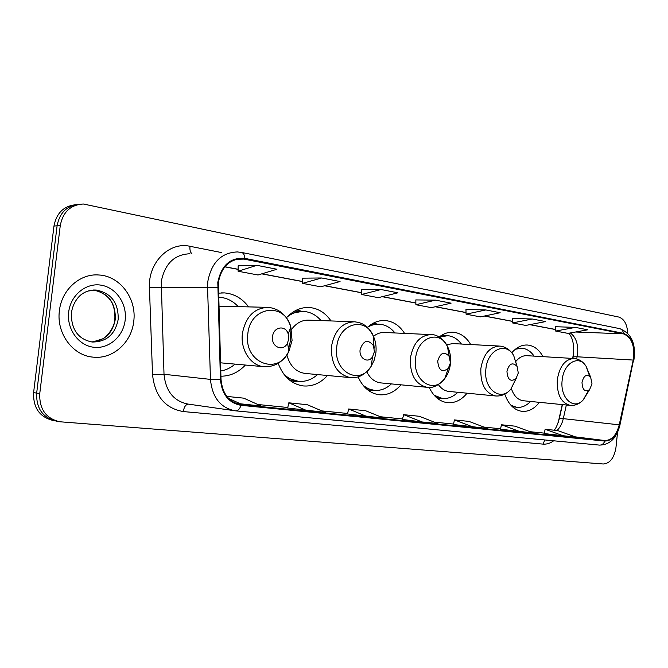 <?xml version="1.0" encoding="UTF-8"?>
<svg xmlns="http://www.w3.org/2000/svg" width="668" height="668" viewBox="0 0 668 668"><rect width="100%" height="100%" fill="white"/><g stroke="black" fill="none" stroke-linecap="round" stroke-linejoin="round"><path stroke-width="1" d="M504.766 394.128C508.415 404.416 514.168 410.16 522.017 411.346C528.555 411.855 534.35 408.849 539.418 402.336M429.182 387.382C433.54 396.5 439.644 401.602 447.493 402.687C454.883 403.272 461.413 400.107 467.082 393.193M358.081 376.819C362.891 387.465 369.938 393.444 379.224 394.755C387.457 395.414 394.696 392.099 400.959 384.818M278.172 363.35C283.29 376.677 291.649 384.2 303.247 385.929C312.457 386.672 320.54 383.198 327.487 375.499M220.916 376.209C230.285 376.151 238.443 372.427 245.39 365.045M572.551 358.424L573.628 353.597L573.044 357.263M558.172 422.702L562.231 404.583M542.992 356.654C539.126 349.614 534.024 345.748 527.687 345.047C521.892 344.68 516.589 347.251 511.788 352.762M404.574 333.399C399.631 325.633 393.227 321.358 385.361 320.556C378.881 320.147 372.869 322.444 367.325 327.429M470.715 344.538C466.306 337.115 460.544 333.023 453.422 332.263C448.403 331.921 443.627 333.524 439.085 337.073M330.994 320.941C325.416 312.833 318.269 308.357 309.543 307.522C300.892 307.063 293.177 310.495 286.413 317.834M248.621 306.888C242.284 298.446 234.268 293.795 224.565 292.918L218.361 293.152M75.584 204.742C63.635 206.07 56.429 213.175 53.966 226.06L33.6 392.617C33.108 407.897 39.688 417.208 53.34 420.539L54.308 420.723M627.703 333.182C627.185 324.247 624.188 318.861 618.702 317.033L83.366 204.007C70.674 204.717 62.976 211.89 60.27 225.517L39.754 393.594L36.665 393.101C36.164 408.457 42.76 417.801 56.454 421.141C42.76 417.801 36.164 408.457 36.665 393.101L57.097 225.792L36.665 393.101L33.6 392.617M78.791 204.383C66.808 205.702 59.577 212.841 57.097 225.792C59.577 212.841 66.808 205.702 78.791 204.383M59.41 310.695C56.204 333.248 72.754 355.56 92.91 357.121C112.692 359.576 131.596 342.567 133.734 321.425C136.932 298.846 120.115 275.867 98.73 274.982C80.06 273.371 61.615 289.695 59.41 310.695C56.204 333.248 72.754 355.56 92.91 357.121C112.692 359.576 131.596 342.567 133.734 321.425C136.932 298.846 120.115 275.867 98.73 274.982C80.06 273.371 61.615 289.695 59.41 310.695M218.394 282.447C221.333 267.175 229.249 259.267 242.117 258.733L623.419 333.833C631.828 337.357 635.093 346.099 633.206 360.06L619.236 424.831C616.522 435.152 611.738 440.387 604.866 440.538L240.639 404.591C228.924 402.161 222.386 393.744 221.008 379.341L218.394 282.447M217.801 282.339L220.423 379.399C221.885 394.396 228.74 403.029 240.973 405.326L604.816 441.064C611.855 440.897 616.764 435.528 619.537 424.948L633.498 360.202C635.435 345.89 632.095 336.931 623.469 333.324L244.88 258.382C230.41 257.238 221.384 265.221 217.801 282.339M555.525 326.719L575.432 327.395L555.651 331.052L555.525 326.719M532.321 319.003L512.515 322.928L525.783 325.425L545.589 321.584L532.321 319.003L512.406 318.469M465.972 309.518L485.836 309.944L466.055 314.177L465.972 309.518M256.863 265.338L238.084 271.233L258.015 274.991L276.936 269.246L256.863 265.338L238.167 265.806M321.709 277.971L302.495 283.366L320.749 286.806L340.054 281.545L321.709 277.971L302.529 278.164M381.052 289.528L361.555 294.488L378.322 297.652L397.886 292.809L381.052 289.528L361.538 289.494M435.569 300.149L415.888 304.725L431.353 307.639L451.075 303.172L435.569 300.149L415.838 299.924M39.754 393.594C39.245 409.016 45.867 418.402 59.594 421.75L603.296 463.993C610.018 463.433 614.243 457.914 615.971 447.435L617.541 432.413M555.651 331.052L568 333.382L587.765 329.8L575.432 327.395M466.055 314.177L480.359 316.874L500.157 312.733L485.836 309.944M500.441 429.198L533.665 433.023L514.945 426.159L501.509 424.773L500.441 429.198M544.128 433.54L576.409 437.256L557.671 430.568L545.171 429.282L544.128 433.549M347.51 413.968L383.9 418.176L365.638 410.745L348.654 408.983L347.51 413.976M287.657 408.014L325.224 412.356L307.313 404.716L288.818 402.812L287.657 408.023M235.737 403.313L261.163 406.01L243.736 398.153L226.836 396.408M453.388 424.514L487.615 428.455L468.969 421.408L454.482 419.913L453.388 424.514M422.126 421.967L437.849 423.52L419.345 416.289L403.689 414.669L402.378 419.437L422.126 421.967L403.689 414.669M415.888 304.725L415.838 299.89M361.555 294.488L361.538 289.461M302.495 283.366L302.529 278.13M238.084 271.233L238.167 265.764M512.515 322.928L512.406 318.436M366.824 416.481L348.654 408.983M306.604 410.511L288.818 402.812M240.789 403.99L228.514 398.353M473.094 427.019L454.482 419.913M520.213 431.687L501.509 424.773M563.909 436.02L545.171 429.282M288.676 339.052L288.209 334.025C285.712 324.673 273.329 326.652 272.552 336.672C270.966 347.076 283.441 352.22 287.516 343.001L288.676 339.052M266.432 307.313L224.306 306.311L218.778 306.67M238.276 306.645C232.923 300.951 226.594 297.803 219.279 297.185L218.486 297.143M220.757 371.016C226.009 370.097 230.786 367.801 235.086 364.127M374.364 351.71L373.487 345.657C367.884 338.901 363.434 340.221 360.119 349.606C358.791 358.566 368.31 363.893 372.602 356.72L374.364 351.71M353.372 321.751L309.15 320.147C302.228 319.813 296.35 322.92 291.507 329.474M321.024 320.582C316.281 315.087 310.612 312.056 304.024 311.463C298.078 311.079 292.509 312.883 287.298 316.874M302.228 311.413L291.131 313.417M287.006 377.829L298.404 381.328C305.418 381.946 311.797 379.691 317.55 374.573M283.649 373.913C287.975 378.222 292.893 380.693 298.404 381.328M286.839 354.892C289.829 365.78 295.841 371.951 304.875 373.404L350.299 377.612C356.77 377.704 362.741 377.537 371.124 366.39L374.264 360.019L375.9 352.813C376.51 346.959 375.717 341.498 373.521 336.438C365.621 316.073 338.693 323.153 336.747 347.059C333.132 371.834 359.609 385.929 371.124 366.39L372.602 356.72M450.391 362.941L449.255 356.461C444.22 351.051 440.371 352.579 437.715 361.071C438.609 370.398 442.132 372.853 448.278 368.427L450.391 362.941M430.376 334.576L384.877 332.497C380.844 332.213 377.044 333.499 373.479 336.355M394.963 332.956C390.738 327.687 385.645 324.773 379.683 324.214C375.433 323.913 371.316 324.974 367.35 327.404M378.23 324.164L370.114 325.149M365.68 388.158L374.214 390.354C380.476 390.905 386.196 388.751 391.373 383.908M363.258 385.536L368.511 388.818L374.214 390.354M366.732 371.717C370.047 378.372 374.706 382.096 380.718 382.898L427.044 387.298C432.822 388.375 438.717 385.494 444.713 378.664C447.844 374.531 449.756 369.571 450.441 363.776C451.084 357.28 450.057 351.426 447.376 346.216C439.352 329.307 417.283 337.382 415.563 358.649C412.44 380.635 433.615 394.529 444.713 378.664L448.278 368.427M518.293 372.969L517.024 366.34C512.506 361.889 509.15 363.542 506.945 371.291C507.555 379.75 510.569 382.205 515.988 378.664L518.293 372.969M499.105 346.041L452.887 343.594L446.55 344.721M461.446 344.045C457.655 338.993 453.063 336.204 447.66 335.678L439.293 337.19M446.583 335.628L440.462 336.046M435.903 397.076L442.366 398.462C447.994 398.955 453.155 396.901 457.839 392.291M434.15 395.247L442.366 398.462M438.358 384.584C441.231 388.651 444.729 390.93 448.863 391.423L495.664 395.965C501.559 396.374 506.636 394.07 510.903 389.052L516.314 378.263M592.007 383.858L590.654 377.228C586.704 373.637 583.824 375.358 582.012 382.38C582.396 389.978 584.926 392.392 589.61 389.619L592.007 383.858M573.687 358.491L527.119 355.702C523.077 355.443 519.412 357.255 516.105 361.137M534.108 356.127C530.768 351.326 526.693 348.688 521.875 348.195L515.404 349.214M521.115 348.153L516.74 348.22M512.172 406.528L516.815 407.33C521.791 407.756 526.376 405.802 530.551 401.46M511.003 405.334L516.815 407.33M511.346 388.525C513.775 395.832 517.75 399.898 523.261 400.742L570.221 405.376C575.148 405.743 579.465 403.923 583.197 399.915L588.458 390.529M53.966 226.06L60.27 225.517M633.206 360.06L577.102 356.787L577.645 353.447C578.288 343.911 575.849 337.081 570.338 332.956M576.626 358.933L577.102 356.787C574.154 356.645 572.768 356.954 572.935 357.722L572.777 358.44M244.797 259.067L236.205 259.326M234.877 410.762L235.704 410.853L234.877 410.762C220.323 407.722 212.19 397.268 210.462 379.391L207.573 287.557L207.832 281.412C211.506 262.449 221.342 252.621 237.34 251.936L241.49 252.421C243.469 252.972 244.597 254.959 244.88 258.382M189.954 253.756C174.356 254.433 164.787 263.735 161.255 281.654L164.011 374.28C165.722 391.189 173.68 401.117 187.883 404.056L234.034 410.645M217.584 287.382L149.448 287.683C147.97 262.582 169.388 241.39 189.988 246.3L221.409 252.546M604.816 441.064C603.697 443.819 601.91 445.164 599.463 445.105L235.704 410.853C238.008 410.853 239.762 409.008 240.973 405.326M619.537 424.948L619.887 425.265C616.631 438.25 609.817 444.871 599.463 445.105L235.837 410.87M633.498 360.202L619.846 425.458M553.68 440.796C550.248 443.301 546.691 444.404 543 444.111L183.299 411.563C165.079 408.382 154.817 395.999 152.513 374.439L164.011 374.28L210.462 379.391L220.423 379.399M623.469 333.324C623.019 330.727 621.724 329.157 619.587 328.614C631.502 333.248 636.253 343.903 633.832 360.586L633.773 360.854M152.513 374.439L149.448 287.683M188.242 404.107C185.704 404.507 184.051 406.987 183.299 411.563M544.821 439.961L543 444.111M189.988 246.3C189.662 249.84 190.288 252.295 191.875 253.681M604.866 440.538L575.332 436.872M557.012 430.501C560.034 427.62 562.13 423.671 563.299 418.652L566.347 404.992M619.236 424.831L563.299 418.652C560.36 418.352 558.999 418.485 559.225 419.07C557.312 425.265 555.609 428.981 554.131 430.2M623.419 333.833L575.557 332.013M555.609 329.499L529.916 324.623M512.473 321.316L484.492 316.006M466.03 312.507L435.469 306.712M415.872 302.988L382.397 296.642M361.547 292.684L324.765 285.712M302.512 281.487L261.956 273.796M238.117 269.271L224.882 266.757M241.056 404.633L239.72 404.457M257.823 404.507L287.774 407.497L257.815 404.499M321.792 410.895L347.627 413.475L321.784 410.895M380.401 416.748L402.679 418.978L380.393 416.748M434.309 422.134L453.497 424.055L434.3 422.134M484.05 427.111L500.549 428.756L484.041 427.102M530.091 431.703L544.228 433.123L530.083 431.703M91.566 341.907C104.701 340.822 112.616 333.29 115.313 319.304C115.689 302.754 108.375 292.993 93.37 290.021L93.278 290.021M114.829 319.296C115.664 303.113 108.508 293.352 93.37 290.021L96.175 290.037C90.823 289.837 86.205 291.114 82.314 293.878C79.4 295.456 72.929 302.278 71.509 312.532C70.766 326.844 76.595 339.344 92.493 342.024C106.579 341.899 115.147 334.376 118.186 319.429C118.562 302.804 111.23 293.01 96.175 290.037L87.951 291.048M125.166 320.189C127.221 303.932 116.224 287.574 101.16 285.178C86.13 282.531 70.641 295.064 68.687 312.039C66.516 328.973 78.498 345.531 93.67 347.251C108.817 349.214 123.329 336.48 125.166 320.189M292.075 340.488L290.822 326.902C284.259 301.602 250.108 306.303 247.82 333.975C243.528 362.766 278.105 376.167 288.952 351.159L292.075 340.488M290.58 339.853L290.004 329.124M288.209 334.025L290.822 326.902C286.898 315.279 279.441 308.766 268.469 307.363C254.416 307.789 245.732 316.498 242.4 333.499C240.213 349.773 250.776 365.763 263.893 366.699C274.957 367.124 283.307 361.947 288.952 351.159L287.516 343.001M288.543 348.838L290.505 340.563M374.247 348.17L373.495 341.457M373.487 345.657L373.521 336.438C367.024 323.98 361.163 322.803 354.766 321.801C342.258 322.235 334.484 330.493 331.453 346.575C330.936 364.152 337.223 374.498 350.299 377.612M301.919 311.388L294.538 311.121M290.096 380.543L297.385 381.228L292.1 381.937M449.255 356.461L447.376 346.216C442.583 338.417 437.248 334.551 431.378 334.618C420.172 335.069 413.175 342.918 410.394 358.165C409.868 374.715 415.412 384.426 427.044 387.298M377.303 324.114L372.393 323.671M367.734 389.937L372.652 390.187M517.182 366.623L513.7 355.593C505.977 341.264 487.448 349.74 485.895 368.986C483.156 388.843 500.541 402.253 510.903 389.052L515.988 378.664M517.024 366.34L513.7 355.593C510.335 349.882 505.709 346.709 499.839 346.074C489.744 346.533 483.423 354.015 480.86 368.511C480.317 384.15 485.252 393.302 495.664 395.965M442.366 334.852L445.038 335.545L441.924 335.111M437.206 398.228L440.379 398.253L437.582 398.52M589.585 376.034L586.053 366.248C578.897 354.307 563.567 362.908 562.164 380.209C559.801 398.011 573.82 410.72 583.197 399.915L589.61 389.619M590.654 377.228L586.053 366.248C583.064 361.613 579.114 359.042 574.204 358.524C565.262 359 559.625 366.064 557.296 379.741C556.753 394.396 561.062 402.938 570.221 405.376M519.094 348.045L517.491 347.727M512.84 407.138L514.469 407.071M221.108 292.885L224.565 292.918M307.155 307.464L309.543 307.522M383.649 320.498L385.361 320.556M452.161 332.213L453.422 332.263M526.793 344.997L527.687 345.047M114.946 318.06L114.704 311.564M242.117 258.733L238.843 258.833M619.587 328.614L241.49 252.421M57.44 421.333L56.454 421.141M240.639 404.591L240.138 404.524M559.291 418.736L562.456 404.608M555.609 329.575L529.716 324.665M512.473 321.391L484.292 316.048M466.03 312.591L435.26 306.754M415.872 303.08L382.196 296.692M361.547 292.776L324.564 285.762M302.512 281.579L261.756 273.855M238.117 269.371L224.815 266.849M573.645 353.455C574.104 344.103 572.484 337.365 568.777 333.24M92.919 341.882L102.83 338.793C104.709 338.534 114.495 328.915 114.812 319.396M220.498 362.816L263.893 366.699M302.12 311.405L296.792 309.952M372.635 390.187L368.669 390.638M377.353 324.114L373.47 323.087M514.46 407.071L512.907 407.196M518.744 347.961L517.583 347.669"/></g></svg>
